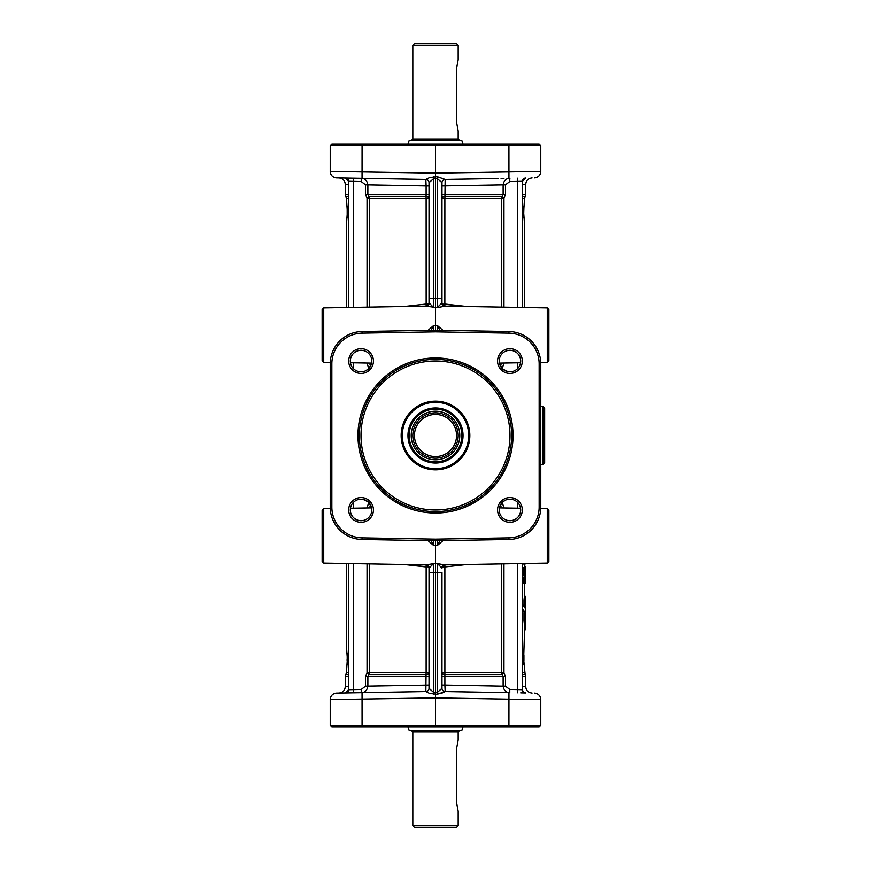 <?xml version="1.0" encoding="UTF-8"?>
<svg xmlns="http://www.w3.org/2000/svg" width="871" height="871" viewBox="0 0 871 871"><rect width="100%" height="100%" fill="white"/><g stroke="black" fill="none" stroke-linecap="round" stroke-linejoin="round"><path stroke-width="1.31" d="M543.047 464.657L544.658 463.034L544.658 407.966L543.047 406.343L543.047 464.657L540.771 464.657M540.771 406.343L543.047 406.343M523.994 620.359L524.897 630.071L523.994 620.359L523.994 612.977L524.712 612.977L525.551 629.744L524.984 612.346L522.469 608.818M522.469 610.549L524.309 612.661L522.469 609.863M522.469 604.844L524.941 607.904L525.028 596.112L524.451 595.949L523.994 600.163L523.994 606.129M522.469 676.408L525.714 676.408A3.244 3.244 0 0 0 525.148 674.579L523.634 659.009L524.582 630.397M523.602 577.223L523.765 583.537L524.19 575.709M523.743 567.925L524.19 574.577L523.438 567.772L523.438 574.914L524.015 574.588M524.418 574.577L524.614 573.194M524.865 583.526L524.135 583.526M524.799 569.111L524.484 567.62L525.159 567.946L525.159 571.158M523.885 563.526L523.885 564.223L524.375 563.896M524.582 567.761L524.984 563.504L523.885 564.223L524.211 563.526M524.516 567.805L524.516 566.085L525.148 567.478L524.516 567.805M525.463 583.363L524.843 583.526M524.658 576.025L524.767 575.132M525.148 567.478L525.148 566.411M524.81 575.11L525.507 574.784L524.614 570.853M524.636 568.338L525.474 574.348L525.474 568.273L525.463 574.784L524.614 568.861L524.505 574.261L524.19 568.099L525.093 573.183M524.636 577.691L523.928 577.451L524.843 576.025L524.19 583.526L525.159 576.352L525.507 583.211L525.159 576.352M524.614 568.861L524.364 569.514L524.614 568.861M525.507 574.784L525.159 567.946M525.474 574.348L525.159 573.728L525.474 574.348M525.126 576.156L525.376 575.002L525.169 576.21M525.071 575.11L524.963 576.047M524.647 578.736L524.342 582.329L525.474 582.655L524.614 582.329L525.474 582.655L525.159 576.94L524.331 578.867L524.843 577.266L525.442 577.919M524.44 578.42L524.516 577.266M524.799 582.329L524.767 578.17L525.159 582.329M523.809 664.606L523.809 653.413M523.798 653.566L523.787 664.257M523.928 659.478L523.928 655.525L523.928 659.478M523.928 659.706L523.928 660.349M525.148 596.842L524.625 607.588M525.474 597.114L525.387 615.623M525.551 599.727L525.474 597.071M525.104 614.131L525.387 620.359C525.736 632.357 525.246 619.706 525.54 615.362M522.469 609.46L524.984 612.346M524.658 612.661L524.309 620.359L525.039 620.359M525.159 603.211L525.42 609.373M523.994 600.163L524.843 596.842M517.701 563.635L517.701 689.592L522.469 689.734A3.244 3.244 0 0 0 523.406 692.01A3.244 3.244 0 0 1 522.469 689.734L522.469 563.548M508 178.337L509.938 178.305M444.852 306.08L444.874 198.261L441.978 198.261A3.244 1.84 180 0 1 444.939 196.421L445.157 179.426L498.386 178.501M441.978 182.67A3.244 3.234 -0 0 1 445.157 179.426L437.188 176.671L437.209 178.468L441.978 182.67A3.244 3.244 0 0 1 442.904 180.395A3.244 3.244 0 0 0 441.978 182.67A3.244 3.244 0 0 1 442.904 180.395A3.244 3.244 0 0 0 441.978 182.67A3.244 3.244 0 0 1 442.904 180.395A3.244 3.244 0 0 0 441.978 182.67L441.978 304.033M503.961 307.125L503.961 198.261L505.507 194.592L505.507 184.815L509.775 181.538L509.775 178.305C506.116 178.348 503.906 180.526 503.133 184.815L503.133 194.592L502.034 196.421L503.961 198.261L501.62 198.261L501.62 307.082M340.67 143.965L331.84 143.965L330.229 145.588L540.771 145.588L539.16 143.965L340.67 143.965M361.062 178.305L345.352 178.022A3.244 3.244 0 0 1 347.594 178.991A3.244 3.244 0 0 0 347.104 178.577A3.244 3.244 0 0 1 348.095 179.655A3.244 3.244 0 0 0 347.104 178.577A3.244 3.244 0 0 1 348.531 181.266L348.531 307.452M539.16 143.965L540.771 145.588L540.771 171.391A6.478 6.478 0 0 1 534.413 177.869A6.478 6.478 0 0 0 540.771 171.391L435.5 173.122L435.5 143.965M330.229 145.588L330.229 171.391A6.478 6.478 0 0 0 336.587 177.869L425.843 179.426L429.545 177.608M442.98 330.359L437.209 325.395L435.5 325.362L435.5 173.122L330.229 171.391A6.478 6.478 0 0 0 332.08 175.931A6.478 6.478 0 0 1 330.229 171.391A6.478 6.478 0 0 0 336.587 177.869A6.478 6.478 0 0 1 332.08 175.931A6.478 6.478 0 0 0 336.587 177.869L345.341 178.022A3.244 3.244 0 0 1 345.547 178.032A3.244 3.244 0 0 0 345.341 178.022A3.244 3.244 0 0 1 347.594 178.991M363 178.337L367.05 178.686M369.119 178.784L369.946 178.74M371.645 178.49L425.843 179.426L371.819 178.49M463.034 143.965L461.859 140.732L409.141 140.732L407.966 143.965M459.866 140.721L458.179 139.11L412.821 139.11L411.134 140.721M458.179 139.11L458.179 131.009L456.676 122.909L456.676 67.84L458.179 59.751L456.676 67.84M458.179 45.172L412.821 45.172L414.444 43.55L456.556 43.55L458.179 45.172L458.179 59.751M501.054 178.74L501.881 178.784M502.785 178.773L503.95 178.686M429.022 198.261L429.022 194.592L426.115 194.592L426.061 196.421A3.244 1.84 180 0 1 429.022 198.261L426.126 198.261L426.148 306.08M437.188 176.671L429.555 177.597L425.843 179.426L426.115 185.904L429.022 185.904L429.022 182.67A3.244 3.244 0 0 0 428.097 180.395A3.244 3.244 0 0 1 429.022 182.67A3.244 3.244 0 0 0 428.097 180.395A3.244 3.244 0 0 1 429.022 182.67L433.791 178.468L437.209 178.468L437.209 307.615L445.157 306.113L547.282 307.877L547.282 362.282L548.872 360.67L548.872 309.499L547.282 307.877M345.352 178.022L348.531 181.266A3.244 3.244 0 0 0 348.411 180.406A3.244 3.244 0 0 1 348.531 181.266L361.225 181.538L365.493 184.815L365.493 194.592L367.039 198.261L368.966 196.421L367.867 194.592L367.867 184.815C367.094 180.526 364.884 178.348 361.225 178.305L361.225 181.538M348.531 563.548L348.531 689.734A3.244 3.244 0 0 1 348.411 690.594A3.244 3.244 0 0 0 348.531 689.734A3.244 3.244 0 0 1 345.341 692.978L372.614 692.499M365.493 676.408L367.867 676.408L368.966 674.579L367.039 672.739L365.493 676.408L365.493 686.185L361.225 689.462L348.531 689.734L345.352 692.978A3.244 3.244 0 0 0 345.547 692.968A3.244 3.244 0 0 1 345.341 692.978A3.244 3.244 0 0 0 347.594 692.01A3.244 3.244 0 0 1 347.104 692.423A3.244 3.244 0 0 0 348.095 691.345A3.244 3.244 0 0 1 347.594 692.01M346.418 563.515L346.418 646.053L347.366 659.009L346.418 672.739L348.531 672.739M347.191 653.402L347.202 664.453M347.072 659.543L347.072 660.185M348.531 198.261L346.418 198.261L347.366 211.991L346.418 224.947L346.418 307.485M347.181 217.739L347.181 206.177M444.885 304.023L466.714 306.472L442.196 304.033M429.022 304.033L429.022 182.67A3.244 3.234 180 0 0 425.843 179.426L372.614 178.501M404.286 306.472L426.115 304.023L404.286 306.472M524.582 307.485L524.582 224.947L523.634 211.991L524.582 198.261L522.469 198.261M523.819 217.739L523.928 216.857M523.678 214.887L523.928 207.058M523.819 206.177L523.667 209.541M522.469 194.592L525.714 194.592A3.244 3.244 0 0 1 525.148 196.421L524.582 198.261M522.469 184.456L525.714 184.391C526.084 180.515 528.207 178.348 532.083 177.913M433.812 176.671L433.791 298.459L429.022 298.459L429.022 302.868A3.244 3.234 -0 0 1 426.006 306.102M444.874 198.261L444.939 196.421L502.034 196.421A3.244 2.406 -90 0 0 501.62 198.261L444.874 198.261M323.718 307.877L322.128 309.499L322.128 360.67L323.718 362.282L323.718 307.877L425.886 306.102L437.209 307.615L441.978 302.879A3.244 3.234 0 0 0 444.994 306.102M435.5 331.84L508.925 333.125A30.768 30.768 0 0 1 539.16 363.893L539.16 507.107A30.768 30.768 0 0 1 508.925 537.875L435.5 539.16L362.075 537.875A30.768 30.768 0 0 1 331.84 507.107L331.84 363.893A30.768 30.768 0 0 1 362.075 333.125L435.5 331.84L435.5 325.362L433.791 325.395L428.02 330.359M499.355 362.989L502.066 368.4M502.85 369.162L508 371.645M509.938 371.819A10.768 10.768 0 0 1 499.181 361.062A10.768 10.768 0 0 1 509.938 350.294A10.768 10.768 0 0 1 520.706 361.062A10.768 10.768 0 0 1 509.938 371.819M508 499.355L507.39 499.486M505.365 500.194L502.589 502.077M501.838 502.861L499.355 508.011M509.938 520.706A10.768 10.768 0 0 1 499.181 509.938A10.768 10.768 0 0 1 509.938 499.181A10.768 10.768 0 0 1 520.706 509.938A10.768 10.768 0 0 1 509.938 520.706M509.938 348.672A12.39 12.39 0 0 0 497.559 361.062A12.39 12.39 0 0 0 509.938 373.441A12.39 12.39 0 0 0 522.328 361.062A12.39 12.39 0 0 0 509.938 348.672M509.938 497.559A12.39 12.39 0 0 0 497.559 509.938A12.39 12.39 0 0 0 509.938 522.328A12.39 12.39 0 0 0 522.328 509.938A12.39 12.39 0 0 0 509.938 497.559M361.062 522.328A12.39 12.39 0 0 0 373.441 509.938A12.39 12.39 0 0 0 361.062 497.559A12.39 12.39 0 0 0 348.672 509.938A12.39 12.39 0 0 0 361.062 522.328M361.062 373.441A12.39 12.39 0 0 0 373.441 361.062A12.39 12.39 0 0 0 361.062 348.672A12.39 12.39 0 0 0 348.672 361.062A12.39 12.39 0 0 0 361.062 373.441M435.5 357.959A77.541 77.541 0 0 0 357.959 435.5A77.541 77.541 0 0 0 435.5 513.041A77.541 77.541 0 0 0 513.041 435.5A77.541 77.541 0 0 0 435.5 357.959M508.947 539.497A32.39 32.39 0 0 0 540.771 507.107L540.771 363.893A32.39 32.39 0 0 0 508.947 331.503L435.5 330.229L362.053 331.503A32.39 32.39 0 0 0 330.229 363.893L330.229 507.107A32.39 32.39 0 0 0 362.053 539.497L435.5 540.771L508.947 539.497L508.925 537.875M361.062 520.706A10.768 10.768 0 0 1 350.294 509.938A10.768 10.768 0 0 1 361.062 499.181A10.768 10.768 0 0 1 371.819 509.938A10.768 10.768 0 0 1 361.062 520.706M361.062 371.819A10.768 10.768 0 0 1 350.294 361.062A10.768 10.768 0 0 1 361.062 350.294A10.768 10.768 0 0 1 371.819 361.062A10.768 10.768 0 0 1 361.062 371.819M435.5 359.375A76.125 76.125 0 0 1 511.625 435.5A76.125 76.125 0 0 1 435.5 511.625A76.125 76.125 0 0 1 359.375 435.5A76.125 76.125 0 0 1 435.5 359.375M435.5 401.161A34.339 34.339 0 0 0 401.161 435.5A34.339 34.339 0 0 0 435.5 469.839A34.339 34.339 0 0 0 469.839 435.5A34.339 34.339 0 0 0 435.5 401.161M435.5 402.304A33.196 33.196 0 0 0 402.304 435.5A33.196 33.196 0 0 0 435.5 468.696A33.196 33.196 0 0 0 468.696 435.5A33.196 33.196 0 0 0 435.5 402.304M435.5 407.966A27.534 27.534 0 0 0 407.966 435.5A27.534 27.534 0 0 0 435.5 463.034A27.534 27.534 0 0 0 463.034 435.5A27.534 27.534 0 0 0 435.5 407.966M435.5 461.859A26.359 26.359 0 0 1 409.141 435.5A26.359 26.359 0 0 1 435.5 409.141A26.359 26.359 0 0 1 461.859 435.5A26.359 26.359 0 0 1 435.5 461.859M456.676 443.6L456.905 442.98L456.676 443.6M456.905 428.02L457.961 432.386M435.5 412.821A22.679 22.679 0 0 1 458.179 435.5A22.679 22.679 0 0 1 435.5 458.179A22.679 22.679 0 0 1 412.821 435.5A22.679 22.679 0 0 1 435.5 412.821M435.5 414.444A21.056 21.056 0 0 1 456.556 435.5A21.056 21.056 0 0 1 435.5 456.556A21.056 21.056 0 0 1 414.444 435.5A21.056 21.056 0 0 1 435.5 414.444M363 371.645L363.61 371.514M365.635 370.806L368.411 368.923M369.162 368.139L371.645 362.989M371.645 508.011L368.934 502.6M368.15 501.838L363 499.355M435.5 539.16L435.5 545.638L437.209 545.605L442.98 540.641M547.282 563.123L548.872 561.501L548.872 510.33L547.282 508.718L547.282 563.123L445.114 564.898L435.5 563.406L435.5 540.771M431.101 330.305L433.791 325.395L433.78 330.251M439.899 540.695L437.209 545.605L437.22 540.749M428.02 540.641L433.791 545.605L431.101 540.695M331.84 727.035L330.229 725.412L331.84 727.035L435.5 727.035L435.5 563.406L425.843 564.887L323.718 563.123L323.718 508.718L322.128 510.33L322.128 561.501L323.718 563.123M433.78 540.749L433.791 545.605L435.5 545.638M437.22 330.251L437.209 325.395L439.899 330.305M426.061 196.421L426.126 198.261L369.38 198.261A3.244 2.406 90 0 0 368.966 196.421L426.061 196.421M433.78 303.032L433.791 307.615L429.022 302.879C429.414 304.153 428.38 305.231 425.886 306.102M445.114 306.102C443.687 306.265 442.642 305.188 441.978 302.879L441.978 298.459L433.791 298.459L433.791 307.615M501.413 363.087L500.487 366.212M502.338 368.683L503.83 363.044M509.775 181.538L517.701 181.408L517.701 178.163M523.406 178.991A3.244 3.244 0 0 1 525.659 178.022A3.244 3.244 0 0 0 525.453 178.032A3.244 3.244 0 0 1 525.659 178.022A3.244 3.244 0 0 0 523.406 178.991A3.244 3.244 0 0 1 523.896 178.577A3.244 3.244 0 0 0 522.905 179.655A3.244 3.244 0 0 1 523.406 178.991A3.244 3.244 0 0 0 522.469 181.266A3.244 3.244 0 0 1 522.589 180.406A3.244 3.244 0 0 0 522.469 181.266L525.649 178.022M517.701 307.365L517.701 181.408L522.469 181.266L522.469 307.452M441.978 185.904L505.507 184.815M509.775 689.462L505.507 686.185L503.133 686.185C503.895 690.463 506.105 692.63 509.775 692.695L509.775 689.462L517.701 689.592L517.701 692.837M520.706 692.891L525.561 692.978M523.406 692.01A3.244 3.244 0 0 0 525.659 692.978A3.244 3.244 0 0 1 523.406 692.01M505.507 686.185L505.507 676.408L503.961 672.739L502.034 674.579L503.133 676.408L503.133 686.185L444.885 685.096L444.874 566.967L466.714 564.528L444.885 566.977L444.852 564.92M501.62 563.918L501.62 672.739A3.244 2.406 -90 0 0 502.034 674.579L444.939 674.579A3.244 1.84 0 0 1 441.978 672.739L441.978 676.408L505.507 676.408M500.487 504.788L501.413 507.913M503.83 507.956L502.338 502.317M517.733 502.513L517.712 508.196M525.714 676.408L525.714 686.609L522.469 686.544M426.148 564.92L426.126 672.739L429.022 672.739A3.244 1.84 0 0 1 426.061 674.579L425.843 691.574L336.587 693.131A6.478 6.478 0 0 0 330.229 699.609L435.5 697.878L508.947 699.163L508.947 692.685L445.157 691.574L499.181 692.51L445.157 691.574L441.455 693.392M501.881 692.216L501.054 692.26M499.355 692.51L508 692.663M428.097 690.605A3.244 3.244 0 0 0 429.022 688.33A3.244 3.234 180 0 1 425.843 691.574L429.545 693.403L437.188 694.329L445.157 691.574L444.885 685.096L441.978 685.096L441.978 688.33A3.244 3.244 0 0 0 442.904 690.605A3.244 3.244 0 0 1 441.978 688.33A3.244 3.244 0 0 0 442.904 690.605A3.244 3.244 0 0 1 441.978 688.33L437.209 692.532L433.791 692.532L429.022 688.33A3.244 3.244 0 0 1 428.097 690.605A3.244 3.244 0 0 0 429.022 688.33A3.244 3.244 0 0 1 428.097 690.605A3.244 3.244 0 0 0 429.022 688.33L429.022 566.967M435.5 727.035L539.16 727.035L540.771 725.412L539.16 727.035M508.925 727.035L508.947 699.163L540.771 699.609L540.771 725.412L330.229 725.412L330.229 699.609A6.478 6.478 0 0 1 336.587 693.131L350.294 692.891M463.034 727.035L461.859 730.268L409.141 730.268L407.966 727.035M411.134 730.279L412.821 731.89L458.179 731.89L459.866 730.279M458.179 825.828L412.821 825.828L414.444 827.45L456.556 827.45L458.179 825.828L458.179 811.249L456.676 803.16L456.676 748.091L458.179 739.991L456.676 748.091M363 692.663L371.645 692.51M368.215 692.227L367.05 692.314M426.115 566.977L404.286 564.528L428.804 566.967M361.225 689.462L361.225 692.695C364.884 692.652 367.094 690.474 367.867 686.185L367.867 676.408L429.022 676.408M348.531 686.544L345.286 686.609L345.286 676.408A3.244 3.244 0 0 1 345.852 674.579L346.418 672.739M441.978 566.967L441.978 568.132A3.244 3.234 180 0 1 444.994 564.898M425.886 564.898C427.313 564.735 428.358 565.812 429.022 568.121L429.022 572.541L433.791 572.541L433.791 563.385L429.022 568.121A3.244 3.234 180 0 0 426.006 564.898M433.812 694.329L433.791 572.541L437.209 572.541L437.188 694.329M445.157 691.574A3.244 3.234 0 0 1 441.978 688.33L441.978 572.541L437.209 572.541L437.209 563.385L441.978 568.121C441.586 566.847 442.62 565.769 445.114 564.898M367.039 563.875L367.039 672.739L426.126 672.739L426.061 674.579L368.966 674.579A3.244 2.406 90 0 0 369.38 672.739L369.38 563.918M353.299 178.163L353.299 307.365M346.418 198.261L345.852 196.421A3.244 3.244 0 0 1 345.286 194.592L345.286 184.391L348.531 184.456M370.513 366.212L369.587 363.087M367.17 363.044L368.662 368.683M353.267 368.487L353.288 362.804M369.587 507.913L370.513 504.788M368.662 502.317L367.17 507.956M353.299 563.635L353.299 692.837M429.022 685.096L365.493 686.185M353.288 508.196L353.267 502.513M517.712 362.804L517.733 368.487M435.5 330.229L435.5 325.362M365.493 184.815L426.115 185.904L426.115 194.592L365.493 194.592M540.771 699.609A6.478 6.478 0 0 0 534.413 693.131A6.478 6.478 0 0 1 540.771 699.609A6.478 6.478 0 0 0 534.413 693.131A6.478 6.478 0 0 1 540.771 699.609M524.582 672.739L522.469 672.739M523.438 580.402L524.505 580.402M523.471 578.692L524.538 578.877M524.625 566.335L524.625 563.896L524.625 566.335M525.474 580.391L524.614 580.391L524.614 582.601M525.039 600.163L524.309 600.163L524.309 606.619M538.92 175.931A6.478 6.478 0 0 1 534.413 177.869A6.478 6.478 0 0 0 538.92 175.931M508.947 178.315L508.925 143.965M362.053 178.315L362.075 143.965M437.22 304.077L437.22 302.716M522.469 196.421L525.148 196.421M505.507 194.592L441.978 194.592M539.16 363.893L540.771 363.893M330.229 507.107L331.84 507.107M362.075 333.125L362.053 331.503M510.003 435.5A74.503 74.503 0 0 0 435.5 360.997A74.503 74.503 0 0 0 360.997 435.5A74.503 74.503 0 0 0 435.5 510.003A74.503 74.503 0 0 0 510.003 435.5M435.5 411.21A24.29 24.29 0 0 1 459.79 435.5A24.29 24.29 0 0 1 435.5 459.79A24.29 24.29 0 0 1 411.21 435.5A24.29 24.29 0 0 1 435.5 411.21M330.229 363.893L331.84 363.893M362.053 539.497L362.075 537.875M508.925 333.125L508.947 331.503M539.16 507.107L540.771 507.107M426.126 304.033L428.804 304.033M525.148 674.579L522.469 674.579M441.978 672.739L503.961 672.739L503.961 563.875M362.053 692.685L362.075 727.035M444.874 566.967L442.196 566.967M433.78 567.533L433.78 568.284M332.08 695.069A6.478 6.478 0 0 1 336.587 693.131A6.478 6.478 0 0 0 330.229 699.609A6.478 6.478 0 0 1 332.08 695.069M348.531 674.579L345.852 674.579M345.286 676.408L348.531 676.408M345.852 196.421L348.531 196.421M348.531 194.592L345.286 194.592M369.38 307.082L369.38 198.261L367.039 198.261L367.039 307.125M437.22 566.673L437.209 563.385M524.582 596.08L524.582 583.712M524.582 576.025L524.582 575.296M524.614 568.959L524.614 574.305M525.42 573.434L525.474 574.305M524.614 580.424L524.658 578.758M525.551 629.755L525.551 625.541M525.387 620.359L525.224 625.215M525.409 609.308L525.551 610.691M524.919 607.773L522.35 604.398M412.821 139.11L412.821 45.172M525.714 194.592L525.714 184.391M548.872 360.67L547.282 362.282L540.739 362.401M520.575 362.75L499.377 363.12M322.128 510.33L323.718 508.718L330.261 508.599M350.425 508.25L371.623 507.88M548.872 510.33L547.282 508.718L540.739 508.599M520.575 508.25L499.377 507.88M322.128 360.67L323.718 362.282L330.261 362.401M350.425 362.75L371.623 363.12M522.491 690.072L523.199 691.77M523.613 692.205L525.605 692.978M525.714 686.609C526.084 690.485 528.207 692.652 532.083 693.087M458.179 739.991L458.179 731.89M412.821 825.828L412.821 731.89M345.286 686.609C344.916 690.485 342.793 692.652 338.917 693.087M345.286 184.391C344.916 180.515 342.793 178.348 338.917 177.913"/></g></svg>
